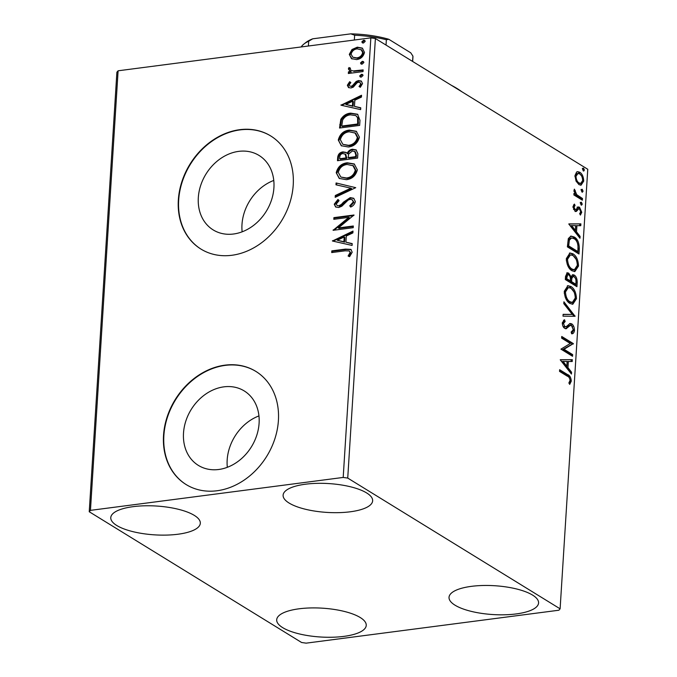 <?xml version="1.0" encoding="UTF-8"?>
<svg xmlns="http://www.w3.org/2000/svg" width="677" height="677" viewBox="0 0 677 677"><rect width="100%" height="100%" fill="white"/><g stroke="black" fill="none" stroke-linecap="round" stroke-linejoin="round"><path stroke-width="1.02" d="M238.719 151.369A43.726 35.424 -58.4 0 0 200.646 185.566A43.726 35.424 -58.4 0 0 213.196 229.926A43.726 35.424 -58.4 0 0 233.523 234.005A43.726 35.424 -58.4 0 0 271.587 199.808A43.726 35.424 -58.4 0 0 259.046 155.448A43.726 35.424 -58.4 0 0 238.719 151.369M273.77 180.437A43.726 35.424 -58.4 0 0 242.138 231.822M223.901 386.846A43.726 35.424 -58.4 0 0 185.836 421.043A43.726 35.424 -58.4 0 0 198.378 465.404A43.726 35.424 -58.4 0 0 218.705 469.491A43.726 35.424 -58.4 0 0 256.769 435.286A43.726 35.424 -58.4 0 0 244.228 390.934A43.726 35.424 -58.4 0 0 223.901 386.846M258.952 415.915A43.726 35.424 -58.4 0 0 227.32 467.299M224.925 365.165A66.456 53.83 -58.4 0 0 167.067 417.142A66.456 53.83 -58.4 0 0 186.133 484.554A66.456 53.83 -58.4 0 0 217.021 490.757A66.456 53.83 -58.4 0 0 274.87 438.789A66.456 53.83 -58.4 0 0 255.813 371.368A66.456 53.83 -58.4 0 0 224.925 365.165M255.974 371.47A66.456 53.83 -58.4 0 0 225.255 365.377A66.456 53.83 -58.4 0 0 167.439 417.235A66.456 53.83 -58.4 0 0 186.293 484.656M239.734 129.688A66.456 53.83 -58.4 0 0 181.885 181.656A66.456 53.83 -58.4 0 0 200.951 249.077A66.456 53.83 -58.4 0 0 231.839 255.28A66.456 53.83 -58.4 0 0 289.688 203.303A66.456 53.83 -58.4 0 0 270.622 135.891A66.456 53.83 -58.4 0 0 239.734 129.688M270.792 135.992A66.456 53.83 -58.4 0 0 240.073 129.891A66.456 53.83 -58.4 0 0 182.248 181.749A66.456 53.83 -58.4 0 0 201.111 249.178M516.196 613.929A44.86 14.445 3.6 0 1 471.023 611.314A44.86 14.445 3.6 0 1 449.029 597.326A44.86 14.445 3.6 0 1 471.404 586.35A44.86 14.445 3.6 0 1 516.576 588.973A44.86 14.445 3.6 0 1 538.57 602.962A44.86 14.445 3.6 0 1 516.196 613.929M177.949 534.238A44.86 14.445 3.6 0 1 132.768 531.614A44.86 14.445 3.6 0 1 110.774 517.626A44.86 14.445 3.6 0 1 133.149 506.658A44.86 14.445 3.6 0 1 178.322 509.273A44.86 14.445 3.6 0 1 200.316 523.262A44.86 14.445 3.6 0 1 177.949 534.238M350.28 511.787A44.86 14.445 3.6 0 1 305.099 509.172A44.86 14.445 3.6 0 1 283.104 495.183A44.86 14.445 3.6 0 1 305.479 484.207A44.86 14.445 3.6 0 1 350.652 486.822A44.86 14.445 3.6 0 1 372.646 500.811A44.86 14.445 3.6 0 1 350.28 511.787M343.865 636.38A44.86 14.445 3.6 0 1 298.692 633.765A44.86 14.445 3.6 0 1 276.698 619.777A44.86 14.445 3.6 0 1 299.073 608.801A44.86 14.445 3.6 0 1 344.246 611.416A44.86 14.445 3.6 0 1 366.24 625.404A44.86 14.445 3.6 0 1 343.865 636.38M89.237 511.753L301.612 642.507L306.148 643.15L558.897 610.222L560.107 608.826L347.733 478.08L343.197 477.437L90.447 510.365L89.237 511.753L116.893 72.194L118.103 70.797L90.447 510.365M576.059 181.131L574.942 175.707L576.626 172.017L577.625 171.653L579.749 172.229C582.161 173.667 583.481 176.629 583.726 181.114L581.052 185.185L578.97 184.626L576.059 181.131M582.372 200.189L573.884 194.959L573.994 193.275L575.238 194.045L574.028 190.237L574.401 189.137L576.728 194.688L582.482 198.496L582.372 200.189M578.192 206.967L579.537 207.221L581.763 212.299L580.401 215.066L579.673 213.619L580.714 211.85L579.478 208.939L578.64 208.846L576.364 211.436L575.027 211.173L572.996 206.587L574.409 204.065L575.078 205.503L574.045 207.12L575.086 209.464L575.882 209.531L578.437 206.917M573.385 209.049L573.935 209.608L575.882 209.531M579.478 208.939L577.489 208.99L576.508 210.259L577.65 210.107M579.309 248.899L578.987 254.01L567.377 246.86L568.333 238.558L571.016 236.087L574.181 237.001C577.549 238.812 579.258 242.772 579.309 248.899L578.158 249.051L577.887 253.333M576.931 286.693L565.32 279.542L565.515 276.436L567.284 272.755L568.705 273.144L571.049 276.724L572.844 274.701L574.24 275.082C576.152 276.284 577.142 278.687 577.21 282.301L576.931 286.693M575.069 316.277L563.01 316.176L563.129 314.331L572.277 314.416L563.797 303.643L563.916 301.807L575.069 316.277M572.657 354.604L572.556 356.288L560.937 349.137L570.288 343.484L561.631 338.153L561.732 336.461L573.351 343.611L564.017 349.281L572.657 354.604L571.506 354.748L571.456 355.611M567.267 376.158L559.54 371.402L559.642 369.71L567.487 374.542C569.636 375.16 570.914 377.334 571.303 381.066L569.704 384.392L568.866 382.979L570.11 380.347C569.67 377.918 568.722 376.522 567.267 376.158M560.107 608.826L587.763 169.267L375.388 38.521L347.733 478.08M560.26 359.851L572.336 359.673L572.226 361.51L568.358 361.476L567.969 367.653L571.549 372.206L571.439 374.042L560.26 359.851M565.633 328.709L566.573 328.59L564.753 328.362C563.239 327.465 562.418 325.603 562.291 322.768L564.516 319.739L565.151 321.499L563.476 323.521L564.804 326.644L566.37 326.551L570.102 323.471L571.642 323.826C573.377 324.926 574.333 327.118 574.494 330.401C574.054 332.796 573.106 333.922 571.642 333.778L571.143 332.043L573.292 329.792L571.515 325.51L570.339 325.358L566.09 328.717M570.364 325.654L569.196 325.51L570.635 325.29L569.196 325.51L565.422 328.734M564.525 327.016L566.37 326.551M569.899 303.44C566.581 301.519 564.703 297.474 564.271 291.296L567.91 285.677L570.906 286.498C574.231 288.427 576.093 292.489 576.482 298.684L572.81 304.235L569.899 303.44M571.955 270.749C568.638 268.837 566.759 264.792 566.327 258.614L569.966 252.986L572.962 253.807C576.288 255.745 578.15 259.807 578.539 266.002L574.866 271.545L571.955 270.749M568.807 224.036L580.883 223.859L580.764 225.695L576.906 225.661L576.516 231.839L580.096 236.391L579.977 238.228L568.807 224.036M581.221 205.038L580.341 203.032L581.391 202.22L582.271 204.226L581.221 205.038L581.653 205.156M582.034 192.073L581.154 190.068L582.212 189.255L583.092 191.261L582.034 192.073L582.465 192.2M583.362 170.942L582.482 168.937L583.54 168.124L584.42 170.13L583.362 170.942L583.802 171.069M351.439 58.611L349.29 54.372L351.998 49.497L357.321 47.178L362.33 48.109L364.497 52.391C363.363 56.682 360.714 59.077 356.542 59.576L351.439 58.611M363.033 71.584L348.342 73.497L348.452 71.813L350.61 71.525L348.376 68.902L348.96 67.548L350.474 68.149L350.161 68.944L351.041 70.357L353.174 70.933L363.143 69.892L363.033 71.584M347.352 85.251L349.645 81.714L350.838 82.543L349.163 84.904L349.781 86.055L351.033 86.284L352.395 85.708L356.212 81.409L358.514 80.555L361.247 81.045L362.533 83.576L360.325 87.308L359.03 86.521L360.723 83.999L359.927 82.501L358.488 82.239L357.058 82.822L353.301 87.13L350.999 87.968L348.52 87.561L347.352 85.251L348.012 85.657L350.305 82.12M359.969 120.294L359.648 125.406L339.541 128.021L340.81 119.372C343.298 115.513 346.59 113.44 350.703 113.152L357.558 114.244L359.969 120.294M357.591 158.088L337.484 160.711L337.679 157.597C338.051 154.238 339.812 152.333 342.985 151.885L346.108 152.41L347.132 153.391C348.3 150.929 350.085 149.549 352.489 149.253L356.085 149.888L357.871 153.696L357.591 158.088M355.73 187.673L335.183 197.337L335.301 195.501L350.889 188.164L335.97 184.813L336.088 182.968L355.73 187.673L336.088 182.968M353.318 226L353.216 227.692L333.109 230.307L348.79 217.368L333.803 219.314L333.905 217.63L354.012 215.007L338.365 227.946L353.318 226M345.084 250.828L331.705 252.563L331.815 250.879L345.388 249.111L350.855 249.373L352.184 252.208L349.603 256.668L348.105 256.008L350.119 252.496L349.315 250.955L345.084 250.828M343.197 477.437L370.852 37.87L118.103 70.797M332.432 241.012L353.005 231.069L352.886 232.913L346.302 236.011L345.913 242.18L352.209 243.602L352.099 245.438L332.432 241.012M355.366 201.551C354.74 204.166 353.166 206.003 350.669 207.06L349.73 205.816L353.301 201.941L352.175 199.681L350.085 199.309L348.08 200.121L341.8 206.24L338.686 207.5L335.631 206.976L334.243 204.183L337.908 199.503L339.067 200.663L336.3 203.938L337.087 205.546L338.712 205.825L341.369 204.462L343.501 202.118L350.221 197.616L353.631 198.251L355.366 201.551M346.353 179.676L339.211 178.415L336.224 172.72C337.823 166.737 341.53 163.428 347.318 162.785L354.223 163.961L357.363 169.834C355.738 175.724 352.074 179.007 346.353 179.676M348.41 146.994L341.267 145.733L338.28 140.029C339.879 134.054 343.586 130.737 349.374 130.094L356.28 131.279L359.419 137.143C357.794 143.042 354.13 146.325 348.41 146.994M340.98 105.197L361.543 95.254L361.433 97.099L354.841 100.196L354.452 106.365L360.756 107.787L360.638 109.623L340.98 105.197M361.281 77.127L360.223 76.941L359.69 75.934L361.459 74.309L362.525 74.504L363.041 75.494L361.281 77.127M362.093 64.163L361.036 63.976L360.511 62.969L362.271 61.345L363.337 61.539L363.862 62.538L362.093 64.163M363.422 43.032L362.364 42.846L361.84 41.839L363.6 40.214L364.666 40.408L365.191 41.399L363.422 43.032M370.852 37.87L375.388 38.521M332.407 252.479L332.475 251.285L331.815 250.879M332.475 251.285L346.057 249.517L351.168 249.601M348.773 256.414L350.424 254.053L349.764 253.647M350.424 254.053L350.779 252.902L350.119 252.496M350.779 252.902L349.315 250.955M333.118 241.164L332.449 240.733M333.118 241.139L352.954 231.813M352.201 243.855L345.913 242.18M337.29 240.25L344.559 242.138L344.855 237.407L344.195 237.001L337.29 240.25L343.891 241.723L344.195 237.001M344.559 242.138L343.891 241.723M333.609 230.239L333.135 229.952M334.006 230.188L349.459 217.774L348.79 217.368M334.497 219.23L334.573 218.036L333.905 217.63M334.573 218.036L353.817 215.531M353.292 226.499L339.025 228.352L338.365 227.946M350.914 206.917L349.73 205.816M350.398 206.231L353.961 202.347L353.301 201.941M353.961 202.347L352.175 199.681M335.995 207.17L334.243 204.183M334.903 204.598L338.576 199.91M337.087 205.546L338.712 205.825M339.372 206.231L342.037 204.869L341.369 204.462M342.037 204.869L344.17 202.525L343.501 202.118M344.17 202.525L350.881 198.022L350.221 197.616M350.881 198.022L353.953 198.463M335.894 197.007L335.961 195.907L335.301 195.501M335.961 195.907L351.549 188.578L350.889 188.164M336.647 184.965L336.748 183.374M339.566 178.618L336.224 172.72M336.884 173.126C338.492 167.151 342.19 163.834 347.986 163.191L347.318 162.785M347.986 163.191L354.553 164.181M340.802 177.035L347.115 178.398C351.685 177.882 354.63 175.267 355.967 170.562L353.529 165.848L347.208 164.477C342.613 164.993 339.642 167.625 338.288 172.373L340.802 177.035L346.455 177.983C351.016 177.467 353.969 174.861 355.298 170.155L352.861 165.433M355.967 170.562L355.298 170.155M347.115 178.398L346.455 177.983M338.178 160.618L338.348 158.012C338.712 154.644 340.48 152.74 343.645 152.3L342.985 151.885M343.645 152.3L346.429 152.638M352.489 149.253L353.149 149.659C350.754 149.955 348.968 151.335 347.792 153.797L347.132 153.391M353.149 149.659L356.407 150.099M348.164 157.639L348.824 158.054L356.297 157.081L356.424 155.143L355.323 151.783L352.378 150.946L348.621 154.068L348.164 157.639L355.637 156.666L355.755 154.737L354.655 151.369M339.659 158.748L340.319 159.163L346.759 158.316L345.812 154.364L342.917 153.577C341.03 153.823 339.981 154.965 339.769 156.996L339.659 158.748L346.099 157.91L345.143 153.958M346.819 157.453L346.15 157.047M346.759 158.316L346.099 157.91M356.424 155.143L355.755 154.737M356.297 157.081L355.637 156.666M341.623 145.927L338.28 140.029M338.94 140.444C340.548 134.461 344.246 131.152 350.043 130.509L349.374 130.094M350.043 130.509L356.61 131.49M342.858 144.345L349.171 145.707C353.741 145.191 356.686 142.585 358.023 137.88L355.586 133.157L349.264 131.787C344.669 132.303 341.699 134.943 340.345 139.69L342.858 144.345L348.511 145.301C353.072 144.785 356.026 142.178 357.354 137.473L354.917 132.751M358.023 137.88L357.354 137.473M349.171 145.707L348.511 145.301M340.235 127.936L341.47 119.778L340.81 119.372M341.47 119.778C343.958 115.919 347.259 113.846 351.363 113.567L350.703 113.152M351.363 113.567L357.888 114.455M341.716 126.066L342.376 126.472L358.353 124.39L358.243 118.12L355.84 115.615L350.593 114.845C347.225 115.073 344.576 116.791 342.655 120.015L341.716 126.066L357.693 123.984L357.583 117.713L355.84 115.615M358.353 124.39L357.693 123.984M358.243 118.12L357.583 117.713M341.657 105.35L340.996 104.918M341.665 105.324L361.501 95.999M360.739 108.041L354.452 106.365M345.837 104.436L353.106 106.323L353.402 101.592L352.734 101.186L345.837 104.436L352.438 105.908L352.734 101.186M353.106 106.323L352.438 105.908M349.781 86.055L351.033 86.284M351.693 86.69L353.055 86.114L352.395 85.708M353.055 86.114L356.872 81.815L356.212 81.409M356.872 81.815L359.182 80.969L358.514 80.555M359.182 80.969L361.552 81.257M359.69 86.927L361.383 84.405L360.723 83.999M361.383 84.405L359.927 82.501M348.858 87.739L348.012 85.657M360.587 77.093L359.69 75.934M360.359 76.34L362.119 74.715L361.459 74.309M362.119 74.715L362.813 74.749M349.036 73.412L349.112 72.219L348.452 71.813M349.112 72.219L351.278 71.94L350.61 71.525M350.017 71.254L348.376 68.902M349.044 69.308L349.628 67.962L348.96 67.548M349.628 67.962L350.407 68.267M351.041 70.357L353.174 70.933M353.843 71.339L363.109 70.391M361.4 64.137L360.511 62.969M361.171 63.384L362.94 61.751L362.271 61.345M362.94 61.751L363.625 61.785M352.099 59.017L349.29 54.372M349.958 54.778L352.658 49.912L351.998 49.497M352.658 49.912L357.989 47.585L357.321 47.178M357.989 47.585L362.644 48.312M352.802 57.215L357.329 58.29C360.435 57.968 362.44 56.216 363.354 53.034L361.797 49.971L357.228 48.871C354.113 49.201 352.074 50.961 351.092 54.135L352.802 57.215L356.661 57.883C359.766 57.553 361.78 55.802 362.694 52.628L361.137 49.565M363.354 53.034L362.694 52.628M357.329 58.29L356.661 57.883M362.728 42.998L361.84 41.839M362.5 42.245L364.268 40.62L363.6 40.214M364.268 40.62L364.954 40.654M559.591 370.531L566.336 374.686C568.485 375.312 569.763 377.487 570.152 381.21L571.303 381.066M570.152 381.21L569.306 383.732M560.268 359.724L572.336 359.673M571.193 359.825L571.083 361.501M567.969 367.653L566.818 367.797L567.208 361.628L568.358 361.476M566.818 367.797L570.406 372.35L571.549 372.206M563.078 361.433L561.927 361.586L565.676 366.35L566.827 366.198L567.123 361.467L563.078 361.433L566.827 366.198M561.682 337.281L572.2 343.764L573.351 343.611M572.2 343.764L573.326 343.992M572.175 344.144L562.866 349.434L564.017 349.281M562.866 349.434L571.506 354.748M573.275 328.98L573.343 330.554L574.494 330.401M573.343 330.554L571.6 333.643M563.501 320.238L564 321.643L565.151 321.499M564 321.643L562.325 323.674L563.476 323.521M562.782 325.798L563.662 326.796L564.804 326.644M563.662 326.796L565.227 326.695M569.552 323.623L571.642 323.826M570.491 323.978L572.725 326.949M563.12 314.492L572.277 314.416M563.823 303.296L573.935 316.151L575.086 315.998M567.351 285.804L570.906 286.498M569.755 286.642L574.028 291.965M575.272 296.416L575.34 298.836L576.482 298.684M575.34 298.836L572.226 304.252M565.21 297.186L568.849 301.891L571.219 302.543L572.37 302.391L575.289 298.007C574.985 292.997 573.487 289.722 570.796 288.182L568.384 287.53L565.464 291.956C565.82 296.941 567.326 300.207 570 301.747L572.37 302.391M568.384 287.53L567.233 287.683L564.313 292.109L564.339 293.657M564.313 292.109L565.464 291.956M568.849 301.891L570 301.747M566.734 272.941L568.705 273.144M567.563 273.296L569.475 275.649M570.11 276.842L571.049 276.724M572.268 274.887L574.24 275.082M573.089 275.234L575.518 278.526M575.966 280.278L576.059 282.444L577.21 282.301M576.059 282.444L575.831 286.016M573.216 276.521L572.065 276.673L570.736 278.298L570.381 281.759L574.697 284.416L575.848 284.272L575.966 282.334C576.161 279.66 575.543 277.807 574.13 276.775L573.216 276.521L571.887 278.154L571.532 281.607L575.848 284.272M567.766 274.591L566.615 274.744L565.464 278.738L569.188 281.023L570.339 280.879L570.389 280.016C570.559 277.485 569.966 275.767 568.621 274.845L567.766 274.591L566.615 278.585L570.339 280.879M565.574 276.986L566.725 276.834M565.464 278.738L566.615 278.585M570.381 281.759L571.532 281.607M570.736 278.298L571.887 278.154M569.408 253.113L572.962 253.807M571.811 253.96L576.085 259.274M577.329 263.734L577.396 266.146L578.539 266.002M577.396 266.146L574.282 271.57M567.267 264.504L570.906 269.209L573.275 269.861L574.426 269.708L577.346 265.325C577.041 260.315 575.543 257.04 572.852 255.5L570.44 254.848L567.521 259.274C567.876 264.258 569.382 267.517 572.057 269.057L574.426 269.708M570.44 254.848L569.289 254.992L566.37 259.418L566.395 260.967M566.37 259.418L567.521 259.274M570.906 269.209L572.057 269.057M570.449 236.222L574.181 237.001M573.03 237.145C576.398 238.956 578.107 242.925 578.158 249.051M571.532 237.965L570.381 238.118L568.223 240.276L567.521 246.047L576.753 251.734L577.904 251.582L578.006 245.057C577.21 241.714 575.899 239.59 574.071 238.685L571.532 237.965L569.374 240.123L568.672 245.903L577.904 251.582M567.521 246.047L568.672 245.903M568.223 240.276L569.374 240.123M568.815 223.909L580.883 223.859M579.732 224.011L579.63 225.686M576.516 231.839L575.365 231.983L575.755 225.813L576.906 225.661M575.365 231.983L578.945 236.535L580.096 236.391M571.616 225.619L570.466 225.771L574.223 230.535L575.365 230.383L575.67 225.653L571.616 225.619L575.365 230.383M573.571 204.886L573.927 205.656L575.078 205.503M573.927 205.656L572.903 207.272M572.996 207.264L574.045 207.12M573.935 209.608L574.739 209.675L573.935 209.608M577.041 207.12L579.537 207.221M578.386 207.374L580.138 209.633M580.621 212.417L581.763 212.299M580.621 212.451L580.071 214.414M578.327 209.091L577.489 208.99L578.327 209.091M576.508 210.259L575.213 211.588M580.248 202.372L581.128 204.378L582.271 204.226M581.128 204.378L581.01 204.886M573.944 194.096L575.238 194.045M574.02 190.516L575.255 190.491M574.104 190.643L573.901 191.312M574.096 191.286L575.052 191.159M574.925 194.079L575.585 194.832L576.728 194.688M575.585 194.832L581.331 198.649L582.482 198.496M581.331 198.649L581.272 199.512M581.061 189.408L581.941 191.413L583.092 191.261M581.941 191.413L581.831 191.921M577.058 171.797L579.749 172.229M578.598 172.381L581.467 175.825M582.584 181.267L583.726 181.114M582.575 181.318L580.468 185.193M576.017 181.047L577.93 183.095L579.614 183.526L580.764 183.382L582.685 180.48C582.465 177.137 581.45 174.954 579.647 173.921L577.98 173.473L575.983 176.35C576.245 179.71 577.269 181.91 579.08 182.942L580.764 183.382M577.98 173.473L576.829 173.617L574.942 175.707M574.925 176.494L575.983 176.35M577.93 183.095L579.08 182.942M582.389 168.277L583.269 170.282L584.42 170.13M583.269 170.282L583.159 170.79M451.373 85.302A119.626 38.513 3.6 0 1 461.68 91.64M354.342 40.019L354.646 35.221L350.83 33.85A54.498 17.543 3.6 0 1 388.759 39.266L410.753 52.814L412.911 56.098L412.581 61.412M312.74 38.809L308.687 41.204A56.487 18.186 -176.4 0 0 303.922 44.03L305.902 42.482A54.498 17.543 3.6 0 1 312.74 38.809L350.83 33.85M308.39 46.011L308.687 41.204M388.759 39.266L386.364 39.748A56.487 18.186 -176.4 0 0 354.646 35.221M386.025 45.071L386.364 39.748M412.657 61.463L412.936 57.08A56.487 18.186 -176.4 0 0 412.911 56.098M303.922 44.03A56.487 18.186 -176.4 0 0 301.197 46.941M346.057 249.517L345.388 249.111M338.348 158.012L337.679 157.597M340.421 125.101L339.752 124.695M358.471 122.571L357.811 122.165M354.68 84.227L354.012 83.821M358.869 70.95L358.201 70.535M566.336 374.686L567.487 374.542M567.165 327.169L568.316 327.016M570.432 280.904L571.583 280.752M567.588 244.939L568.739 244.786M578.48 196.889L579.63 196.745M575.645 209.599L574.494 209.752M578.86 208.778L577.709 208.922"/></g></svg>
